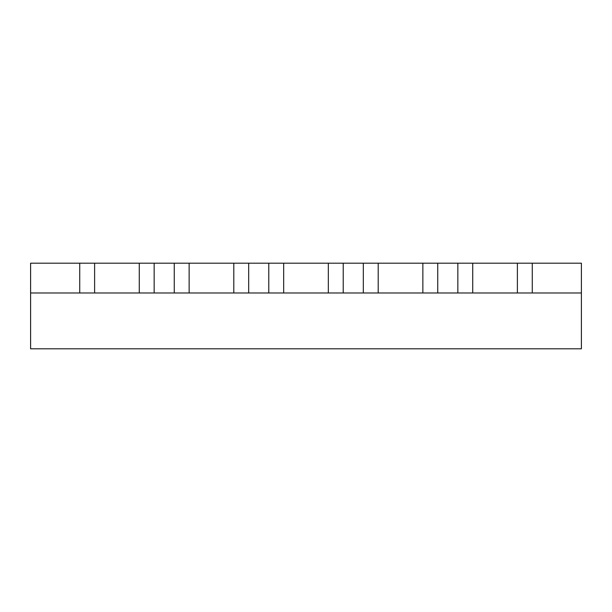 <?xml version="1.0" encoding="UTF-8"?>
<svg xmlns="http://www.w3.org/2000/svg" width="612" height="612" viewBox="0 0 612 612"><rect width="100%" height="100%" fill="white"/><g stroke="black" fill="none" stroke-linecap="round" stroke-linejoin="round"><path stroke-width="0.92" d="M517.385 263.198L532.272 263.198L532.272 292.972L532.272 263.198L581.4 263.198L581.4 292.972L532.272 292.972L532.272 263.198L581.4 263.198L581.4 292.972L472.732 292.972L472.732 263.198L517.385 263.198L517.385 292.972L517.385 263.198L532.272 263.198L532.272 292.972L517.385 292.972M472.732 263.198L457.845 263.198L472.732 263.198L472.732 292.972L457.845 292.972L457.845 263.198L457.845 292.972L437.748 292.972L437.748 263.198L457.845 263.198L457.845 292.972L378.201 292.972L378.201 263.198L422.861 263.198L422.861 292.972L422.861 263.198L437.748 263.198L437.748 292.972L422.861 292.972M378.201 263.198L363.314 263.198L378.201 263.198L378.201 292.972L363.314 292.972L363.314 263.198L363.314 292.972L343.217 292.972L343.217 263.198L363.314 263.198L363.314 292.972L283.67 292.972L283.67 263.198L328.33 263.198L328.33 292.972L328.33 263.198L343.217 263.198L343.217 292.972L328.33 292.972M283.67 263.198L268.783 263.198L283.67 263.198L283.67 292.972L268.783 292.972L268.783 263.198L268.783 292.972L248.686 292.972L248.686 263.198L268.783 263.198L268.783 292.972L189.139 292.972L189.139 263.198L233.799 263.198L233.799 292.972L233.799 263.198L248.686 263.198L248.686 292.972L233.799 292.972M189.139 263.198L174.252 263.198L189.139 263.198L189.139 292.972L174.252 292.972L174.252 263.198L174.252 292.972L154.155 292.972L154.155 263.198L174.252 263.198L174.252 292.972L94.615 292.972L94.615 263.198L139.268 263.198L139.268 292.972L139.268 263.198L154.155 263.198L154.155 292.972L139.268 292.972M94.615 263.198L79.728 263.198L79.728 292.972L30.6 292.972L30.6 263.198L79.728 263.198L79.728 292.972L30.6 292.972L30.6 348.802L30.6 263.198L94.615 263.198L94.615 292.972L79.728 292.972L79.728 263.198L79.728 292.972L94.615 292.972M472.732 292.972L457.845 292.972L457.845 263.198L437.748 263.198L437.748 292.972L437.748 263.198L422.861 263.198M378.201 292.972L363.314 292.972L363.314 263.198L343.217 263.198L343.217 292.972L343.217 263.198L328.33 263.198M283.67 292.972L268.783 292.972L268.783 263.198L248.686 263.198L248.686 292.972L248.686 263.198L233.799 263.198M189.139 292.972L174.252 292.972L174.252 263.198L154.155 263.198L154.155 292.972L154.155 263.198L139.268 263.198M581.4 348.802L30.6 348.802L581.4 348.802L581.4 292.972L581.4 348.802"/></g></svg>
